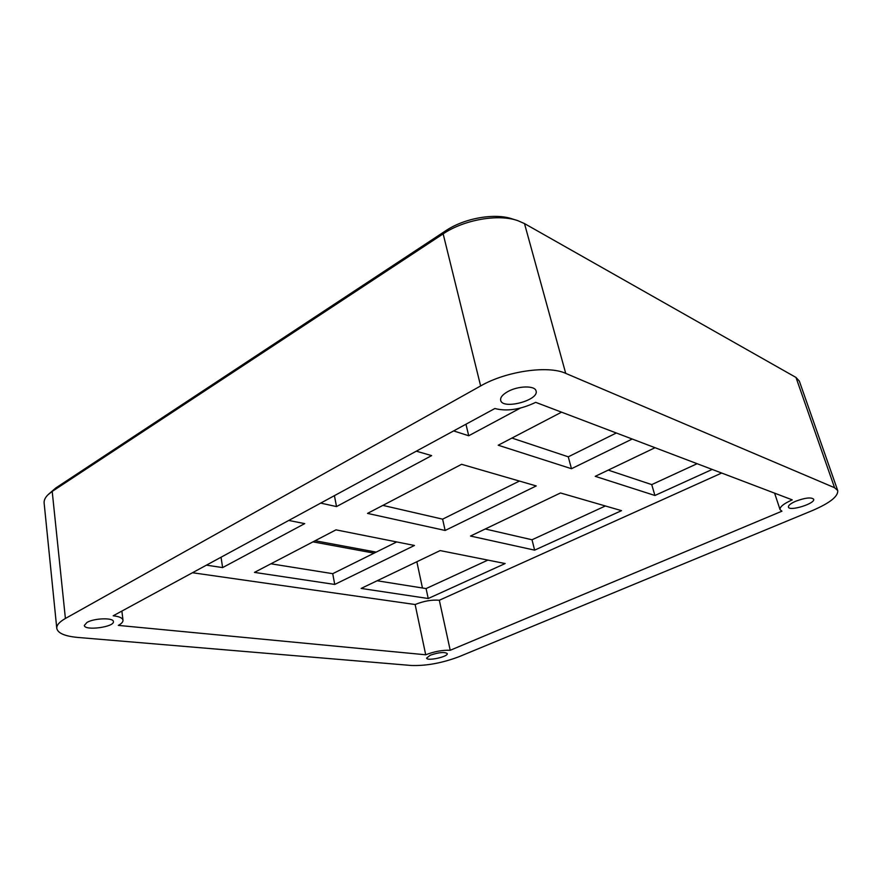 <?xml version="1.0" encoding="UTF-8"?>
<svg xmlns="http://www.w3.org/2000/svg" width="882" height="882" viewBox="0 0 882 882"><rect width="100%" height="100%" fill="white"/><g stroke="black" fill="none" stroke-linecap="round" stroke-linejoin="round"><path stroke-width="1.32" d="M270.917 563.796L332.723 573.675L396.691 541.945M377.132 580.764L426.083 588.581L487.889 560.103M382.876 505.386L442.61 519.156L519.41 481.065M485.254 528.991L532.022 539.773L605.361 505.981M511.924 438.056L568.273 456.821L616.32 432.985M608.216 470.117L651.732 484.604L697.122 463.7M655.039 447.703L595.229 476.335L654.918 495.486L712.215 469.433M561.558 412.17L498.209 445.223L571.47 468.717L632.207 439.027M453.624 430.912L468.717 435.763L520.325 408.112M534.624 550.148L621.523 510.656L560.489 492.972L470.514 536.047L534.624 550.148L532.022 539.773M445.145 530.468L536.234 485.938L461.606 464.307L367.518 513.401L445.145 530.468L442.61 519.156M320.695 503.104L336.516 506.577L431.64 455.619L416.304 451.176M428.222 598.514L505.166 563.543L440.14 550.588L361.135 588.426L428.222 598.514L426.083 588.581M334.741 584.446L414.452 545.473L335.987 529.85L254.468 572.385L334.741 584.446L332.723 573.675M206.432 565.153L222.628 567.589L304.709 523.621L288.756 520.446M192.474 572.738L415.135 604.523C423.735 601.039 431.794 599.617 439.324 600.256L721.674 473.039M222.628 567.589L221.04 557.226M336.516 506.577L334.421 495.651M468.717 435.763L465.961 424.22M571.47 468.717L568.273 456.821M654.918 495.486L651.732 484.604M122.995 620.222C123.127 621.909 121.562 623.629 118.309 625.393L425.708 654.786C434.484 651.445 442.654 649.946 450.217 650.288L781.937 511.185L780.052 509.631C779.666 506.896 783.723 503.644 792.245 499.862L535.716 402.346C520.556 409.557 506.941 411.618 494.868 408.52L113.194 615.79C119.291 616.485 122.565 617.962 122.995 620.222L121.881 611.072M450.217 650.288L439.324 600.256M425.708 654.786L415.135 604.523M87.009 622.405L84.341 625.415C84.374 631.104 114.737 627.047 113.392 621.578C113.635 617.543 94.275 618.084 87.009 622.405M430.229 655.216C438.905 652.305 444.583 651.765 447.262 653.584C448.431 656.704 426.833 661.434 426.612 658.093L430.229 655.216M795.773 501.208C790.647 503.468 788.199 505.43 788.42 507.084C789.302 511.692 815.674 503.479 813.645 499.201C811.208 497.062 805.255 497.724 795.773 501.208M507.657 391.674C517.966 385.721 535.187 385.357 536.058 390.969C539.299 400.329 502.31 410.031 500.667 400.285C500.182 397.495 502.508 394.629 507.657 391.674M480.635 385.941C506.014 371.234 548.13 365.137 565.715 373.373L834.57 487.713L837.713 490.546C838.319 496.357 829.896 503.016 812.443 510.535L459.18 656.649C442.235 663.043 426.271 665.987 411.299 665.48L77.848 637.443C64.827 636.231 57.804 633.199 56.779 628.359C56.525 625.195 59.403 621.898 65.4 618.48L480.635 385.941L443.15 233.862L52.203 491.417L55.787 487.978L445.653 230.808C464.384 218.086 495.056 212.738 512.596 219.023L516.102 220.125M445.653 230.808L443.15 233.862C464.042 219.673 498.407 213.687 517.899 220.687L524.492 223.587L795.983 377.441L799.335 381.101L837.713 490.546M56.779 628.359L44.133 503.049C43.88 500.326 45.169 497.558 48.014 494.747L52.203 491.417L65.4 618.48M416.844 561.746L422.456 587.996M374.1 553.146L312.978 541.857M315.095 540.754L376.184 552.11M48.521 494.262L55.787 487.978M565.715 373.373L524.492 223.587M834.57 487.713L795.983 377.441M780.052 509.631L774.605 493.148"/></g></svg>

